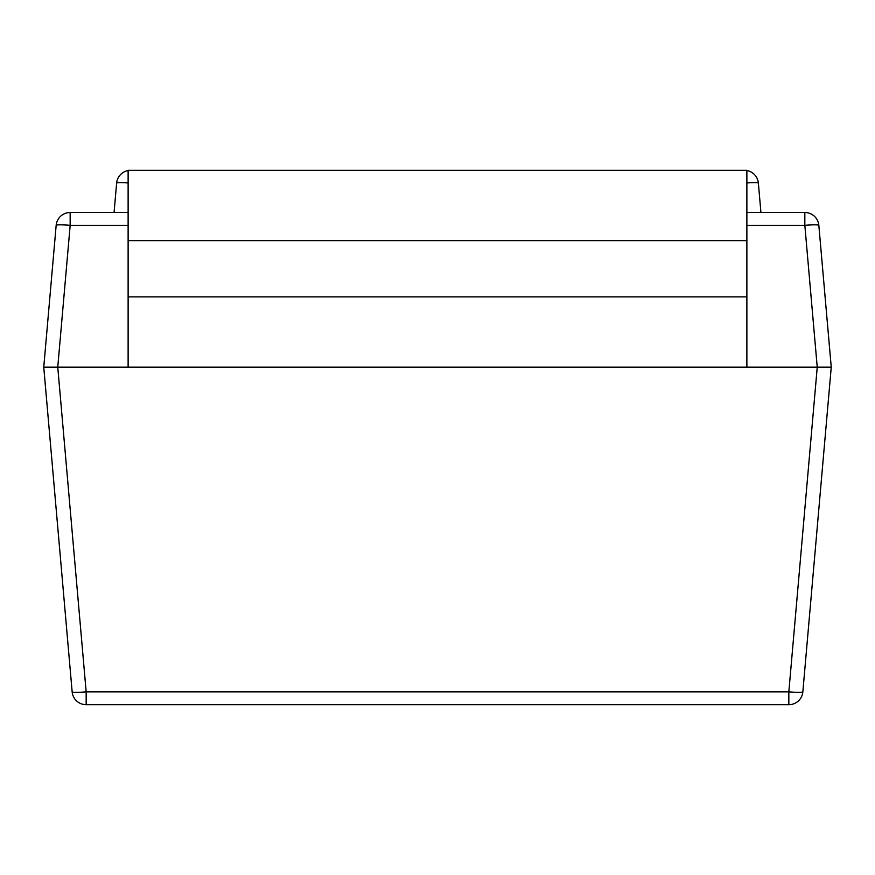 <?xml version="1.0" encoding="UTF-8"?>
<svg xmlns="http://www.w3.org/2000/svg" width="875" height="875" viewBox="0 0 875 875"><rect width="100%" height="100%" fill="white"/><g stroke="black" fill="none" stroke-linecap="round" stroke-linejoin="round"><path stroke-width="1.31" d="M746.878 367.183L746.878 170.308L128.122 170.308L128.122 367.183M128.122 225.334L70.164 225.334L57.761 367.183L86.166 691.852L788.834 691.852L817.239 367.183L43.75 367.183L72.155 691.852L43.75 367.183L56.164 225.334A14.066 14.066 0 0 1 70.164 212.505L128.122 212.505M746.878 212.505L804.836 212.505A14.066 14.066 0 0 1 818.836 225.334L831.25 367.183L802.845 691.852A14.066 1.225 -175 0 1 788.834 691.852L788.834 704.692L86.166 704.692A14.066 14.066 0 0 1 72.155 691.852A14.066 14.066 0 0 0 86.166 704.692L86.166 691.852A14.066 1.225 175 0 1 72.155 691.852M746.878 225.334L804.836 225.334L817.239 367.183L831.25 367.183M746.878 182.952A14.066 1.225 -5 0 1 758.373 183.148A14.066 14.066 0 0 0 746.878 170.537A14.066 14.066 0 0 1 758.373 183.148A14.066 14.066 0 0 0 746.878 170.537A14.066 14.066 0 0 1 758.373 183.148L760.933 212.505M114.067 212.505L116.627 183.148A14.066 14.066 0 0 1 128.122 170.537M788.834 704.692A14.066 14.066 0 0 0 802.845 691.852A14.066 14.066 0 0 1 788.834 704.692M746.878 240.625L128.122 240.625M746.878 296.877L128.122 296.877M746.933 212.505L746.878 211.892M128.122 211.892L128.067 212.505M116.627 183.148A14.066 1.225 5 0 1 128.122 182.952M804.836 212.505L804.836 225.334A14.066 1.225 -5 0 1 818.836 225.334M56.164 225.334A14.066 1.225 5 0 1 70.164 225.334L70.164 212.505"/></g></svg>
